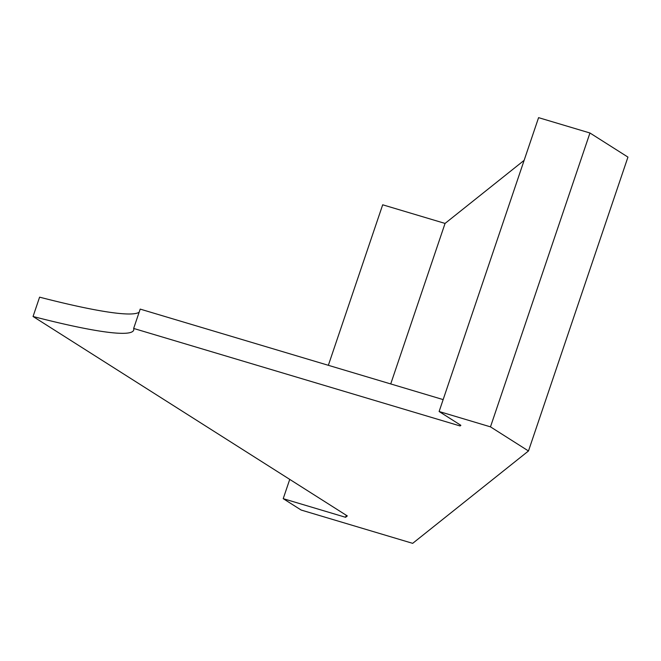 <?xml version="1.0" encoding="UTF-8"?>
<svg xmlns="http://www.w3.org/2000/svg" width="661" height="661" viewBox="0 0 661 661"><rect width="100%" height="100%" fill="white"/><g stroke="black" fill="none" stroke-linecap="round" stroke-linejoin="round"><path stroke-width="0.99" d="M289.741 479.39L283.214 498.667L301.135 510.036L412.671 543.35L528.478 450.976L627.95 157.103L589.951 132.993L538.583 117.65L439.119 411.514L460.874 425.329L460.097 425.957L460.403 425.031M328.352 365.31L382.686 204.794L445.06 223.426L524.132 160.342M460.097 425.957L133.654 328.443A262.417 24.622 -161.3 0 1 133.679 330.161A262.417 24.622 -161.3 0 1 33.05 316.495L347.306 515.919L345.587 517.299L346.273 515.266M390.725 383.942L445.06 223.426M283.214 498.667L345.587 517.299M528.478 450.976L490.479 426.857L439.119 411.514M33.05 316.495L39.594 297.161A262.417 24.622 18.7 0 0 139.157 312.182M133.654 328.443L140.198 309.108L443.151 399.599M589.951 132.993L490.479 426.857"/></g></svg>
